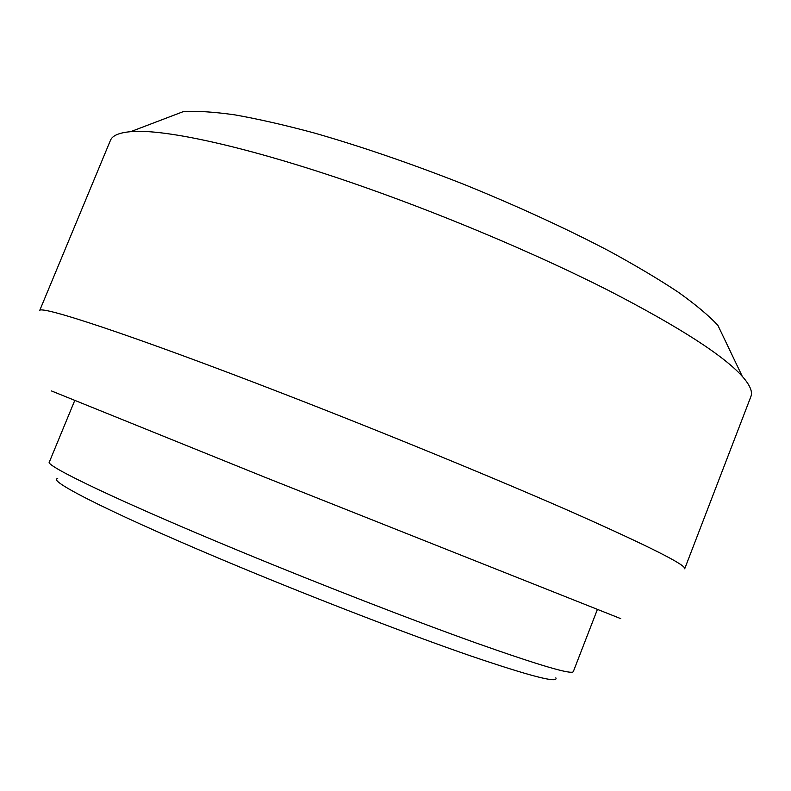 <?xml version="1.0" encoding="UTF-8"?>
<svg xmlns="http://www.w3.org/2000/svg" width="791" height="791" viewBox="0 0 791 791"><rect width="100%" height="100%" fill="white"/><g stroke="black" fill="none" stroke-linecap="round" stroke-linejoin="round"><path stroke-width="1.19" d="M555.836 677.847C558.842 683.592 530.099 676.157 469.617 655.551C409.263 634.659 319.633 600.221 239.792 567.048C117.246 516.207 45.552 480.058 57.703 478.604M74.68 400.651L49.339 462.043C44.523 465.464 119.767 501.623 241.68 551.93C322.57 585.35 413.228 620.51 476.202 643.024C539.492 665.399 571.863 674.931 573.317 671.618L597.304 609.683M620.747 618.641L263.789 476.795L51.524 390.962M283.742 393.859C385.365 433.231 498.251 479.643 574.009 512.993C649.549 546.571 686.45 565.17 684.699 568.788L750.886 396.568C752.834 391.792 749.967 385.059 742.284 376.358C723.646 355.574 679.331 327.079 609.347 290.88C540.144 255.72 450.158 217.446 366.895 188.031C254.158 148.105 164.795 128.35 130.594 131.692C119.036 132.7 112.312 135.607 110.424 140.403L39.59 310.764C37.948 304.248 131.83 334.939 283.742 393.859M130.594 131.692L183.433 111.571C196.573 110.799 213.629 111.887 234.601 114.824C257.708 118.897 284.058 124.889 313.632 132.819C360.676 146.276 410.885 163.5 464.248 184.491C517.373 206.095 565.614 228.243 608.961 250.945C635.845 265.598 659.061 279.421 678.599 292.413C695.813 304.743 708.914 315.718 717.892 325.338L742.284 376.358"/></g></svg>
